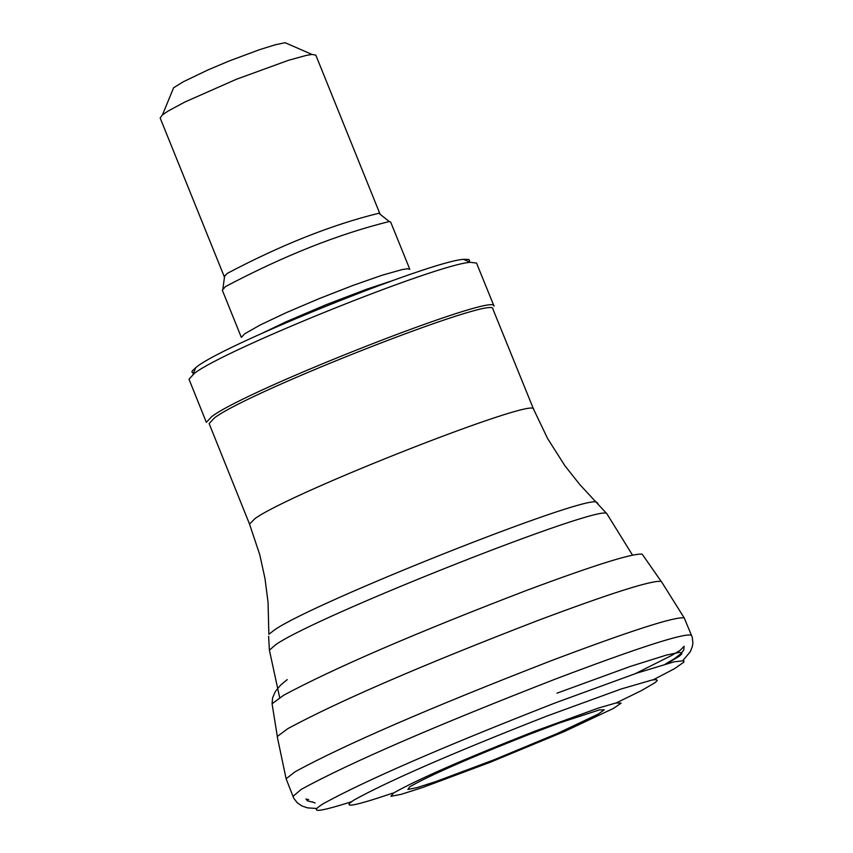 <?xml version="1.0" encoding="UTF-8"?>
<svg xmlns="http://www.w3.org/2000/svg" width="853" height="853" viewBox="0 0 853 853"><rect width="100%" height="100%" fill="white"/><g stroke="black" fill="none" stroke-linecap="round" stroke-linejoin="round"><path stroke-width="1.28" d="M529.361 734.337L559.707 722.875L599.36 709.899L604.287 709.803L598.209 714.121L557.137 733.569L494.036 759.788L435.958 781.54L417.01 787.618L407.905 789.462L409.707 786.829C429.08 775.676 468.969 758.178 529.361 734.337M535.204 731.042L598.518 708.022L616.026 702.968L621.155 703.117L613.424 708.427L564.377 731.533L490.251 762.262L422.757 787.468L401.017 794.388L390.898 796.307L393.574 793.002C417.298 779.546 464.501 758.893 535.204 731.042M392.604 793.173C353.728 806.352 340.859 808.644 353.984 800.061C388.179 781.081 452.431 753.092 546.73 716.125L621.027 689.032L651.98 680.022L656.234 679.596L657.268 680.481L655.072 682.667L641.307 690.674L616.154 702.947M316.676 808.473L307.517 807.866L301.823 805.936L297.207 802.737L293.72 798.173L286.107 778.746L295.277 771.656C344.249 744.968 429.251 708.107 550.281 661.075C630.196 630.857 674.84 616.463 684.202 617.903L692.231 637.159L692.892 642.863L692.337 646.595L690.216 651.831L682.869 660.521M277.406 737.418L277.321 736.47L287.738 728.686C337.959 701.55 421.051 665.596 537.006 620.835C610.321 593.315 651.703 580.168 661.16 581.383L661.757 582.13M287.877 43.908L285.126 42.703L275.061 44.836L259.077 49.826L228.721 61.171L208.111 69.861L183.331 81.749L173.617 87.752L172.477 90.525M380.118 214.295L315.813 55.104L311.995 54.453L306.398 55.37L288.666 60.243L236.377 79.276L184.909 102.008L168.094 111.05L162.443 114.878L160.161 117.991L224.478 277.182M380.129 213.826L378.807 213.25C331.828 224.797 281.255 244.875 227.111 273.472L224.147 276.841M225.512 286.555L222.313 290.169L241.346 337.415L244.576 333.864L260.24 324.961L286.48 312.55L319.065 298.657L352.715 285.52L381.952 275.284L402.062 269.591L407.617 268.759L409.835 269.345L390.706 222.132L389.288 221.535C338.588 234.042 283.996 255.719 225.512 286.555M469.011 261.754L469.598 260.517L468.873 259.472L463.499 259.333C431.053 261.199 226.983 343.301 197.182 366.481L192.234 370.906L192.01 372.334L193.503 373.06M194.42 373.305L189.014 379.233L206.341 422.363L211.789 416.541C247.743 389.224 497.459 291.577 494.026 306.131L476.528 263.065L470.291 262.319C436.736 264.27 225.267 349.346 194.42 373.305M214.519 417.831L209.134 423.568L249.524 524.083L255.004 518.581C290.884 492.48 537.369 395.835 533.615 409.301L492.853 308.946C496.233 294.605 249.993 390.898 214.519 417.831M351.404 801.756C317.721 812.472 308.296 813.144 323.127 803.782C365.415 780.506 442.739 746.897 555.111 702.957L636.828 673.124L673.987 661.853L683.786 660.712L683.893 662.109L674.552 668.667L653.217 679.809M292.91 796.414L301.418 789.27C349.08 763.2 433.623 726.521 555.036 679.212C639.537 647.182 685.055 632.553 691.591 635.336M277.321 736.47L272.075 703.768L283.537 695.312C334.312 668.08 415.24 633.139 526.322 590.5C594.808 564.963 633.438 552.872 642.213 554.226L661.16 581.383M632.489 555.09L606.899 513.794C604.372 502.268 317.806 615.397 276.009 644.463L269.399 650.146L268.642 636.338M313.03 802.225L307.56 800.892L305.907 799.069L308.69 799.592M635.41 673.603L671.919 655.317L680.31 650.199L684.085 646.275L683.818 649.794L681.11 653.537L674.488 658.665L665.255 664.146M312.134 801.799L315.13 803.025M666.875 663.687L679.276 656.234L681.782 653.952L681.739 652.673L679.159 652.428L666.513 655.061L630.228 666.449L556.998 693.18M391.122 281.095L366.63 289.231L326.123 304.692L286.245 321.709L262.969 332.873M597.846 503.334L596.268 502.001C581 496.275 313.669 602.495 274.613 629.845L268.855 634.291L268.055 602.431L264.984 578.483L259.77 554.802L249.524 524.083M684.202 617.903L661.342 581.479M286.107 778.746L277.246 736.661M287.237 679.628L280.594 685.13L275.466 691.314L272.619 697.775L272.075 703.768M279.677 697.637L269.399 650.146M173.617 87.752L162.443 114.878M285.126 42.703L311.995 54.453M224.702 275.519L222.91 288.751M378.807 213.25L389.288 221.535M195.785 367.504L192.97 374.36M463.499 259.333L470.291 262.319M606.899 513.794L579.88 484.664L564.921 465.781L547.594 438.517L533.615 409.301"/></g></svg>
